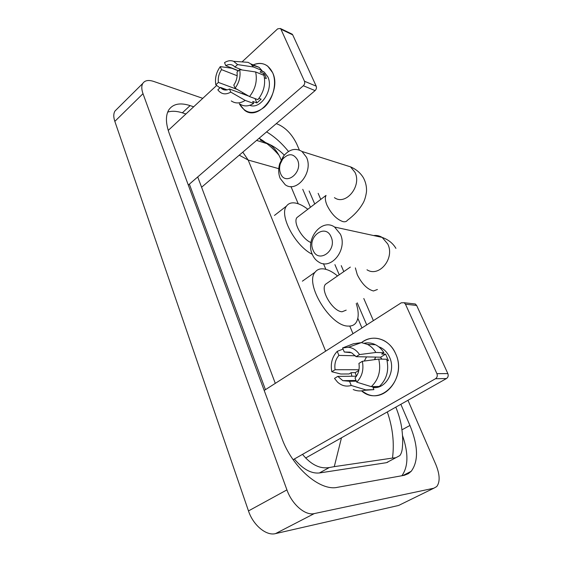 <?xml version="1.0" encoding="UTF-8"?>
<svg xmlns="http://www.w3.org/2000/svg" width="562" height="562" viewBox="0 0 562 562"><rect width="100%" height="100%" fill="white"/><g stroke="black" fill="none" stroke-linecap="round" stroke-linejoin="round"><path stroke-width="0.84" d="M395.613 353.66C407.745 378.563 380.312 407.485 361.549 390.878L366.698 393.906C385.694 403.34 406.256 375.507 395.613 353.66C389.424 338.788 372.466 333.688 361.478 342.602C368.489 337.53 375.894 336.821 383.691 340.46C388.897 343.199 392.873 347.597 395.613 353.66M353.842 381.212L353.498 380.488L353.842 381.212M351.91 376.238L351.074 372.732L351.91 376.238M293.125 459.702L435.515 378.718C437.201 377.502 437.665 375.816 436.913 373.66L447.844 373.589C448.588 375.704 448.132 377.355 446.467 378.549L305.637 458.023M413.189 303.761L415.36 304.007L416.646 305.461L405.462 304.204L436.913 373.66M405.462 304.204L404.169 302.728L401.268 302.806L264.196 390.464M416.646 305.461L447.844 373.589M362.349 361.31L358.928 363.403C359.792 369.15 358.493 373.997 355.022 377.966L356.751 382.146C362.09 376.624 363.951 369.677 362.349 361.31L378.725 359.09L386.726 359.23C389.234 370.316 386.775 379.385 379.35 386.438L371.278 386.656L356.751 382.146M356.35 381.169L349.529 381.289L342.827 380.664L337.797 376.378L356.434 376.196M364.457 343.199C368.236 342.448 371.925 342.953 375.514 344.731C378.893 346.466 381.689 349.121 383.902 352.704L381.682 354.053L385.616 354.158L388.419 360.642L387.077 360.621M378.626 346.712L380.769 347.59C384.64 349.585 387.583 352.817 389.592 357.299C396.119 370.969 385.862 389.417 373.02 387.527M356.413 376.196L355.219 372.655L351.187 372.669L349.072 373.955L340.825 374.011L331.819 371.749C330.308 363.621 332.114 356.821 337.235 351.355L338.9 355.409L355.402 355.774M355.289 381.184L354.748 380.467M349.529 381.289L351.236 385.455L365.799 389.895L373.906 389.635L372.782 386.965L377.727 386.48M373.906 389.635L364.548 390.302M352.241 381.24L351.798 380.516M365.799 389.895C361.556 391.412 357.362 391.293 353.21 389.536M348.679 347.168L347.99 347.14M350.196 352.177L344.281 352.016L342.602 347.948L353.287 343.796L361.408 342.595L367.457 344.401C370.857 346.157 373.667 348.847 375.887 352.472L359.518 354.573L356.111 356.68L380.629 357.193L381.851 359.146M383.902 352.704L375.887 352.472M351.236 385.455C346.234 386.916 341.668 385.799 337.537 382.118L334.502 378.402L337.797 376.378M343.066 349.065L337.235 351.355M342.602 347.948L348.447 347.246C352.929 347.822 356.617 350.267 359.518 354.573M358.97 369.733L335.093 369.719L331.819 371.749M335.093 369.719C334.271 364.106 335.542 359.336 338.9 355.409M344.281 352.016L351.587 352.753L356.111 356.68M378.725 359.09C381.247 370.316 378.76 379.505 371.278 386.656M364.281 361.043L366.543 356.898M374.44 359.666L375.62 357.088M385.616 354.158L380.629 357.193L381.436 359.139M358.83 370.456L355.219 372.655M331.123 236.953C325.546 222.959 306.859 236.855 313.041 250.083C318.261 264.168 337.481 250.54 331.123 236.953M312.303 254.382C305.004 239.012 321.85 217.88 334.587 227.048L340.354 234.094C347.871 249.423 331.173 270.519 318.703 262.018C315.886 260.325 313.751 257.782 312.303 254.382M327.639 282.805L325.447 284.323C320.045 290.231 332.992 311.65 342.096 311.762L346.185 310.14M356.238 303.494C358.978 312.093 358.851 318.563 355.851 322.911C354.06 325.215 351.482 326.269 348.124 326.079C330.351 326.367 304.414 283.747 315.092 272.184C317.144 269.465 320.143 268.39 324.084 268.959C328.292 269.655 332.781 271.987 337.544 275.949M297.509 159.819C293.413 153.314 288.468 153.082 282.665 159.116L280.283 163.886C279.293 167.343 279.384 170.553 280.557 173.51C285.391 186.598 303.396 172.351 297.509 159.819M280.171 178.393C278.359 173.82 278.218 168.874 279.743 163.563L283.41 156.215C289.275 149.218 295.464 147.623 301.963 151.452L306.473 157.241C313.722 171.965 296.631 193.539 285.166 184.694L280.171 178.393M312.275 254.305C295.198 246.044 278.836 215.056 286.501 206.071C288.622 203.156 291.938 202.215 296.434 203.254C300.017 204.147 303.817 206.149 307.828 209.268M298.752 216.18L296.947 217.557C292.823 222.376 302.096 239.04 310.941 242.559M272.626 72.688C277.214 82.909 273.251 99.186 264.266 107.237C253.736 115.098 245.418 113.945 239.307 103.78L244.463 110.166C258.738 122.144 282.117 91.845 272.626 72.688C268.25 64.173 261.773 61.574 253.202 64.89C258.604 62.558 263.473 63.007 267.8 66.225L272.626 72.688M188.312 185.067L303.339 85.747C304.66 84.398 305.04 82.895 304.485 81.244L316.216 86.176C316.764 87.805 316.385 89.281 315.078 90.601L201.589 187.244M290.589 33.846L292.191 34.163L292.711 34.865L280.923 29.203L304.485 81.244M280.923 29.203L280.396 28.493L277.663 28.845L242.25 61.708M168.221 130.412L216.672 85.445M292.711 34.865L316.216 86.176M239.686 69.618L237.009 72.091C237.607 76.699 236.539 81.019 233.799 85.059L235.092 88.178C239.293 82.445 240.824 76.256 239.686 69.618L255.647 71.964L263.971 75.336C265.798 84.117 263.768 92.217 257.888 99.65L249.514 96.559L235.092 88.178M248.72 96.102L229.493 89C226.662 90.454 224.112 90.384 221.842 88.789L220.43 87.398L227.181 89.878M244.337 93.552L244.723 94.627M251.973 65.016L259.033 67.299L261.85 70.433L260.101 72.013L264.203 73.685L265.447 75.954L266.318 78.568L264.47 77.823M261.569 70.686L264.309 72.175L267.877 76.945C273.996 89.351 260.613 110.019 249.802 105.298M229.493 89L230.771 92.112L245.208 100.408L253.602 103.443L252.752 101.434L256.883 102.93L261.154 99.165L258.949 98.343M253.602 103.443C248.523 106.569 243.887 106.731 239.7 103.914M245.208 100.408C240.107 103.584 235.464 103.759 231.263 100.928M238.351 70.854L231.818 68.255L220.29 66.604L221.54 69.639L237.157 75.737M241.421 61.869L248.102 62.333L250.701 63.857L253.518 67.004L237.571 64.595L234.909 67.075L242.166 69.983M261.85 70.433L253.518 67.004M230.771 92.112C225.91 94.852 221.807 94.353 218.449 90.615L217.838 89.794L220.43 87.398M237.234 89.428L218.4 82.41L215.822 84.806L219.925 87.869M215.822 84.806C214.747 78.329 216.237 72.259 220.29 66.604M238.485 70.728L225.776 65.67L224.519 62.628C227.666 60.633 230.701 60.197 233.609 61.321L237.571 64.595M218.4 82.41C217.831 77.893 218.878 73.636 221.54 69.639M225.776 65.67C228.699 64.096 231.347 64.173 233.715 65.894L234.909 67.075M255.647 71.964C257.466 80.83 255.422 89.028 249.514 96.559M264.203 73.685L262.861 74.886M255.057 98.603L256.883 102.93M243.009 92.786L242.06 93.643M276.244 123.675L277.818 124.216C285.629 127.693 291.896 134.206 296.631 143.76L299.356 150.04M407.956 400.277L435.838 464.528C439.906 474.581 440.201 481.929 436.723 486.58L433.808 488.223L314.291 513.584C305.349 515.895 291.987 504.465 286.929 489.888L143.001 93.685C141.455 89.295 141.399 85.86 142.825 83.387C144.863 80.373 148.508 79.727 153.763 81.455L202.77 98.343M401.205 504.198L398.641 505.456L275.499 533.619C266.318 536.113 253.125 525.175 248.481 510.928L114.838 121.378C113.398 117.037 113.44 113.594 114.971 111.044L117.008 109.028M318.155 193.356L320.776 199.398M363.79 298.506L373.393 320.635M193.679 106.787L190.104 105.607C180.114 102.425 173.026 103.837 168.818 109.843C165.495 115.4 165.65 123.317 169.295 133.608L281.653 437.707C292.022 467.198 319.954 491.455 337.467 487.317L404.317 475.304L408.342 473.675L411.208 471.3C418.655 461.156 418.233 445.87 409.944 425.462L400.847 404.296M288.496 151.459C281.674 143.05 274.368 136.531 266.592 131.894M366.719 324.899L357.228 302.841M343.803 271.615L341.239 265.636M314.741 203.999L309.142 190.996M278.871 155.119C272.605 147.911 266.016 142.298 259.096 138.28M401.872 475.754C408.356 466.671 408.574 453.267 402.533 435.55M185.938 113.967L182.348 112.829C176.693 111.037 171.803 110.798 167.687 112.098M189.373 184.153L265.447 389.67M294.333 459.006C302.862 469.144 311.207 473.794 319.371 472.972L386.396 462.695L391.461 460.025M341.478 437.798L334.278 466.643L329.311 467.542C319.883 469.08 310.955 464.69 302.518 454.356M275.296 383.368L197.719 176.946M263.831 141.519L267.47 143.795M395.817 407.134C398.641 414.117 400.537 420.636 401.507 426.684C402.666 434.468 402.989 441.044 402.462 446.418C402.273 450.52 401.394 453.583 399.821 455.599L395.803 457.742L392.494 458.072C394.447 442.933 392.719 427.556 387.309 411.932M334.278 466.643L392.494 458.072M242.798 152.154L248.186 160.044L239.25 155.175M281.148 159.952C278.457 153.25 274.656 148.101 269.753 144.511L260.248 140.029M446.467 378.549L435.515 378.718M355.374 267.912L357.27 274.678C361.865 283.88 367.274 289.318 373.491 290.983L377.404 289.5M366.993 269.781C379.104 277.74 395.107 258.281 387.766 244.006L382.16 237.41C379.526 235.787 376.695 235.169 373.653 235.555M326.051 195.435C324.857 197.599 325.18 200.894 327.042 205.32C331.376 213.982 336.68 219.412 342.961 221.625C344.984 222.06 346.452 221.632 347.358 220.339C353.849 215.52 358.886 210.118 362.455 204.132C364.338 201.344 365.679 197.22 366.494 191.775C366.782 186.942 365.785 182.341 363.502 177.964C360.593 173.019 356.28 169.324 350.555 166.872L344.084 164.814M334.439 197.634C345.637 205.994 362.076 186.106 354.966 172.323L350.555 166.872L301.963 151.452M315.078 90.601L303.339 85.747M290.954 186.535L298.218 203.774M323.466 263.662L325.862 269.331M349.782 326.072L352.992 333.68M325.644 351.173L248.186 160.044L278.766 168.684M143.001 93.685L114.838 121.378M286.929 489.888L248.481 510.928M314.291 513.584L275.499 533.619M433.808 488.223L398.641 505.456M401.978 429.804L409.944 425.462M182.348 112.829L190.104 105.607M319.371 472.972L329.311 467.542M386.396 462.695L395.803 457.742M415.36 304.007L404.169 302.728M342.827 380.664L356.048 380.446M379.631 347.555L380.769 347.59M367.457 344.401L375.514 344.731M348.447 347.246L361.408 342.595M395.929 248.376C392.894 243.241 388.3 239.588 382.16 237.41L334.587 227.048M315.092 272.184L302.384 281.176M325.447 284.323L350.33 267.098M280.283 163.886L279.743 163.563M282.665 159.116L283.41 156.215M286.501 206.071L274.46 215.436M296.947 217.557L326.002 195.421M292.191 34.163L280.396 28.493M221.842 88.789L225.25 90.039M261.295 70.938L264.309 72.175M250.701 63.857L259.033 67.299M233.609 61.321L248.102 62.333M387.731 462.386L387.71 461.999M142.825 83.387L114.971 111.044M402.828 475.585L411.208 471.3M375.437 359.532L374.959 358.408M361.949 327.948L357.839 318.317M339.244 274.776L334.91 264.625M310.428 207.287L302.749 189.317M256.602 140.402L269.753 144.511C272.711 145.958 277.916 148.768 284.295 155.112"/></g></svg>
